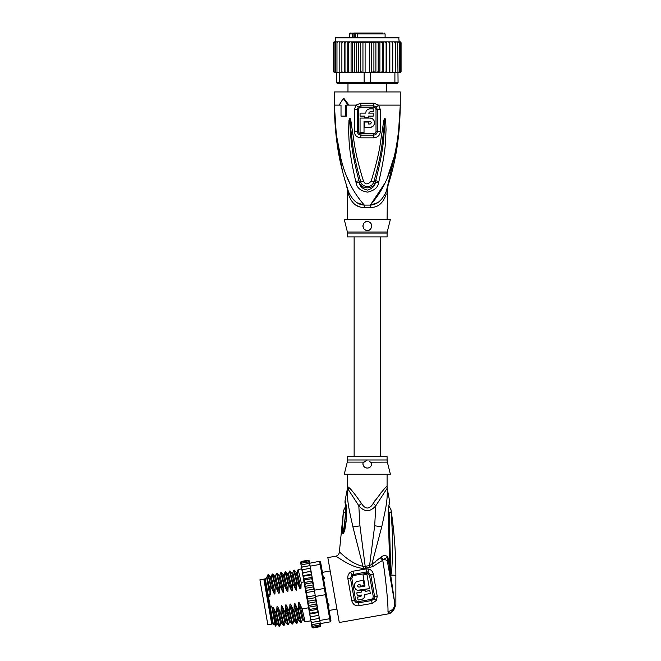 <?xml version="1.0" encoding="UTF-8"?>
<svg xmlns="http://www.w3.org/2000/svg" width="661" height="661" viewBox="0 0 661 661"><rect width="100%" height="100%" fill="white"/><g stroke="black" fill="none" stroke-linecap="round" stroke-linejoin="round"><path stroke-width="0.99" d="M267.862 624.819L259.922 579.813L263.822 579.127L271.754 624.133L267.862 624.819M327.492 602.964L328.93 604.212L329.104 605.203L328.137 606.633M322.783 576.285L324.179 577.301L324.353 578.292L323.436 579.953M328.93 604.212L329.104 605.203M324.179 577.301L324.353 578.292M347.537 474.243L347.537 486.546L348.686 487.421C350.52 488.553 354.767 493.883 361.427 503.409C365.351 509.548 369.276 509.548 373.201 503.409C382.174 491.14 386.768 485.521 386.999 486.546A8.791 8.75 -90 0 0 387.164 488.272C387.833 500.922 385.289 510.457 381.736 526.817L371.837 564.42L369.582 565.527L365.186 566.361L359.956 525.859L358.807 505.739C364.492 512.275 370.16 512.275 375.82 505.739L387.164 488.272L389.602 500.955L388.974 502.963M373.201 503.409L375.82 505.739L374.68 525.759L369.582 565.527L369.945 567.427L372.911 566.469L382.744 560.264C385.537 576.194 388.346 604.435 387.974 611.64L388.61 613.805L391.634 612.673L388.61 613.805L339.283 622.505L327.831 557.595L335.73 556.198L344.29 561.437C351.14 565.543 357.427 567.873 363.145 568.419L369.945 567.427M372.143 603.41L376.473 600.436L374.068 598.849L371.639 600.527L358.568 602.832C356.37 603.039 354.94 602.055 354.296 599.891L350.504 578.375L352.049 574.797L366.508 571.905L368.094 571.972L370.771 574.806L374.564 596.321L374.068 598.849L372.895 598.197L371.424 599.32L372.143 603.41L359.08 605.716C355.42 606.22 352.982 604.551 351.759 600.709L347.86 578.606C347.537 575.896 348.388 573.789 350.421 572.286L352.991 571.211L365.979 568.923L368.764 569.047C371.226 569.807 372.746 571.501 373.325 574.112L377.224 596.222L376.473 600.436M372.911 566.469L371.837 564.42L375.093 562.271M388.511 567.642L387.462 561.718C386.999 560.231 385.594 559.52 383.248 559.594L382.744 560.264L380.249 557.702L371.837 564.42M380.249 557.702L381.199 556.884C383.834 555.141 386.057 555.19 387.867 557.033L389.874 569.856L388.098 510.936C389.643 497.989 389.643 497.989 388.098 510.936L388.668 511.383C389.478 500.41 389.478 500.41 388.668 511.383M387.453 561.668L387.123 560.925M386.702 560.47L386.164 560.107M388.519 511.779L389.139 512.077C389.255 505.293 389.255 505.293 389.139 512.077L391.172 512.622C390.94 508.912 390.94 508.912 391.172 512.622C393.303 544.945 392.857 550.258 391.651 572.079L390.734 575.4L394.691 602.733M363.5 568.435L352.916 526.916C349.462 510.912 346.835 501.616 347.463 488.272L358.807 505.739L361.427 503.409M344.257 561.42L343.274 560.85M370.73 506.623L371.226 506.111M371.837 505.384L372.308 504.756M381.719 491.916L379.472 494.56M375.448 499.939L374.82 500.864M365.55 568.262L365.186 566.361L363.376 566.386C349.884 563.643 339.655 551.439 339.357 552.1L343.472 510.763L345.802 505.929M355.924 539.136L355.593 537.831M346.67 507.681C344.745 498.212 344.778 498.501 346.769 508.557L346.083 521.835L344.745 530.486L343.257 533.848C342.687 533.782 342.381 532.13 342.348 528.907L343.299 512.796C343.538 510.069 343.53 510.061 343.299 512.804L345.488 512.011C345.505 505.533 345.488 505.525 345.447 511.986M347.628 486.546A8.791 8.75 -90 0 1 347.463 488.272L345.075 500.633C344.835 504.797 345.24 500.41 345.868 509.631L345.827 511.482A6.593 1.165 -176.4 0 0 345.827 511.523M369.507 461.428L371.639 462.931C371.755 466.005 370.309 467.724 367.309 468.087L367.318 468.087C364.351 467.781 362.906 466.063 362.988 462.931L364.079 462.105L347.273 462.105L344.241 474.243L390.387 474.243L387.346 462.105L370.623 462.163M367.359 468.087L368.351 467.963M367.309 468.087A4.396 4.396 0 0 1 366.277 467.963M364.682 467.22L365.244 467.567A4.396 4.396 0 0 1 364.385 466.972M363.17 465.154A4.396 4.396 0 0 1 362.93 464.063M370.276 466.939A4.396 4.396 0 0 1 369.383 467.575M347.273 462.105L347.537 459.973L367.309 459.973L363.112 462.824M362.922 463.551L362.93 464.005M367.309 459.973L387.09 459.973L387.09 456.66L347.537 456.66L347.537 459.973M346.769 508.557L346 510.044M346.794 510.945A6.593 1.165 -176.4 0 0 345.827 511.482L343.365 533.039L345.918 511.779M346.794 511.019A6.593 1.165 -176.4 0 0 345.819 511.556M346.083 521.835L345.017 521.983M343.456 533.758L344.819 523.743M343.257 533.848L343.902 528.131L342.348 528.907M343.299 512.796L345.926 511.705M388.338 613.375C392.659 612.103 394.972 609.326 395.261 605.046L395.873 605.154L391.634 612.673M392.122 526.239L391.981 523.363M391.064 511.217L391.089 511.697M391.651 572.079L390.932 571.848L390.767 575.128L389.701 535.584L388.842 535.261M390.825 575.417L389.139 512.077M390.395 573.905L389.874 569.856L390.552 569.741M387.974 611.64C392.758 610.467 394.997 607.5 394.691 602.725L387.462 561.718L387.867 557.033L383.248 559.594L381.199 556.884M389.94 544.548L389.701 535.584M389.602 500.955L389.436 503.145C388.858 504.855 388.61 507.574 388.693 511.284L389.717 535.542M395.873 605.154L395.873 575.31C395.873 553.348 394.253 531.51 391.015 509.788L388.808 505.648M377.224 596.222L373.234 596.371L372.895 598.197M371.424 599.32L358.353 601.626C356.915 601.684 355.982 600.973 355.56 599.486L351.759 600.709M347.86 578.606L351.817 578.259L352.825 575.822L353.734 575.442L367.714 573.203L369.491 575.144L373.234 596.371M364.864 595.668L364.814 594.487C364.979 597.172 363.814 598.833 361.327 599.477L361.724 599.387M362.525 599.073L363.443 598.453M364.12 597.684L364.624 596.709M357.7 590.256L369.449 588.629L366.929 574.351L363.038 575.037L364.988 586.067L358.915 587.125C357.287 586.39 357.213 585.522 358.683 584.506L358.279 584.646M369.449 588.629L358.915 590.413C353.486 590.76 352.701 581.862 358.113 581.259L356.957 581.622M355.907 582.3L355.188 583.085M354.627 584.093L354.379 584.944M354.354 586.514L354.436 586.927M354.676 587.637L354.974 588.199M355.659 589.075L356.535 589.761M361.327 599.477L358.08 600.048L357.56 597.106L360.807 596.536L361.873 595.007L357.328 595.809L356.808 592.867L361.352 592.066L361.129 590.769L365.021 590.083L365.252 591.38L369.796 590.579L370.317 593.52L364.814 594.487M358.113 581.259L363.302 580.341L364.219 585.539L360.328 586.224L359.981 584.274L358.683 584.506M310.563 568.41L310.166 566.147L320.122 564.387L319.569 561.263L320.585 561.974L330.963 620.828L330.252 621.852L329.699 618.729L330.459 617.977M321.089 564.833L320.122 564.387L324.361 588.43L325.27 588.546M320.37 626.529L320.42 624.298L319.651 625.017L320.296 623.604L320.544 624.976L319.85 626.149L312.926 627.363L311.942 626.818L311.372 623.587L311.496 624.29L312.438 624.571L311.372 623.587L310.976 621.373L311.133 622.257L312.05 622.389L310.976 621.373L310.695 619.762L311.587 619.737L310.513 618.704L310.183 616.837L311.042 616.655L309.943 615.474L309.629 613.697L310.43 613.201L309.282 611.747L309.042 610.376L309.769 609.425L308.53 607.5L309.059 605.393L307.819 603.286L308.315 601.188L307.225 599.114L315.553 597.643L314.405 590.19L324.361 588.43L325.46 594.685L326.278 594.264M315.504 596.437L325.46 594.685L329.699 618.729L319.75 620.481L318.833 615.308L310.183 616.837L309.943 615.474M330.252 621.852L320.296 623.604L319.75 620.481M319.569 561.263L301.895 564.8L301.11 565.386L301.234 566.089L301.895 564.8M310.166 566.147L309.687 563.428M320.23 623.199L312.438 624.571M319.841 621.018L312.05 622.389M318.511 618.514L319.354 618.233L319.164 617.176L318.511 618.514L311.587 619.737M310.662 619.555L310.183 616.87L318.842 615.341L315.851 598.37L317.189 605.972L316.693 608.203L317.693 608.855L317.941 610.219L317.354 611.979L318.28 612.169L318.594 613.945L317.966 615.432M319.164 617.176L318.916 615.755M310.183 616.837L311.042 616.655L310.183 616.837L309.687 614.061L318.346 612.532M317.354 611.979L310.43 613.201M309.125 610.838L317.776 609.31M316.693 608.203L309.769 609.425M308.48 607.219L317.14 605.691M307.819 603.286L316.421 601.774L315.983 604.179L317.106 605.493M315.983 604.179L309.059 605.393M315.553 597.643L315.239 599.965L316.421 601.774M315.239 599.965L308.315 601.188M307.225 599.114L307.547 596.866C307.175 597.304 306.291 592.322 306.778 592.504L305.655 590.529L306.018 588.183L304.82 586.414L305.275 583.977L304.209 582.969L308.447 607.021M315.338 595.495L307.547 596.866M314.57 591.132L306.778 592.504M320.453 624.471L320.676 625.744L319.957 626.719L313.033 627.933L312.017 627.264L312.901 627.95M319.957 626.719L313.033 627.933L312 627.165M312.926 627.363L311.885 626.504M311.761 625.818L312.727 626.24L311.67 625.306M310.695 619.762L310.513 618.704M301.391 622.431L298.342 609.599L298.532 603.633C298.623 602.212 298.979 602.146 299.615 603.443L302.118 608.93L308.588 607.79L309.282 611.747M309.042 610.376L308.53 607.5M301.028 561.528L300.805 563.676M301.234 566.089L301.623 568.303L301.466 567.419L302.284 566.981L301.623 568.303L302.655 574.145L302.424 572.839L303.292 572.715L302.416 572.806L311.075 571.278L312.141 577.359L311.075 571.319L310.216 571.492L311.306 572.624M301.408 562.007L300.714 563.172L301.408 562.007L308.332 560.784L309.373 561.643L309.612 563.015L308.53 561.908L309.588 562.842M301.606 563.131L300.929 564.37L301.606 563.131L308.53 561.908M302.746 569.633L301.903 569.914L302.094 570.972L302.746 569.633L309.67 568.41L310.744 569.443L311 570.873L310.563 568.386L309.67 568.41M304.209 582.969L304.564 579.945L303.573 579.375L304.01 581.87L302.986 576.037L303.308 577.854L303.903 576.169L302.986 576.037L302.655 574.145L303.292 572.715L310.216 571.492M320.659 625.637L320.626 626.198M319.85 626.149L320.544 624.976M319.651 625.017L312.727 626.24M320.329 623.777L320.42 624.298M317.189 605.972L317.693 608.855M317.941 610.219L318.28 612.169M318.594 613.945L318.833 615.308M309.034 560.47L309.464 562.156M308.687 560.247L308.224 560.214L309.241 560.883L309.513 562.42M308.332 560.784L309.373 561.643M312.785 581.011L314.066 588.257L312.67 580.341L312.785 581.011L304.134 582.539M303.308 577.854L303.49 578.887L312.141 577.359L312.67 580.341L311.488 578.73L304.564 579.945M303.49 578.887L303.573 579.375M302.094 570.972L302.416 572.806M300.929 564.37L301.226 566.047M300.598 562.511L300.838 563.858M312.868 581.449L312.199 582.754L305.275 583.977M312.199 582.754L313.463 584.886L312.942 586.96L306.018 588.183M304.82 586.414L313.463 584.886M312.942 586.96L314.405 590.19M305.655 590.529L314.091 589.042M311.645 574.508L310.827 574.954L311.959 576.326M312.232 577.854L311.488 578.73M314.066 588.257L314.115 589.414M311 570.873L311.075 571.286M310.067 565.609L302.284 566.981M308.224 560.214L301.3 561.437L308.224 560.214L309.257 560.991M302.928 575.69L311.579 574.169M310.827 574.954L303.903 576.169M304.019 581.887L301.16 582.391L300.97 588.24L299.854 588.439L297.384 583.052L296.83 583.151L296.64 589.116C296.566 590.529 296.202 590.587 295.566 589.306L293.054 583.82L292.501 583.911L292.319 589.876C292.236 591.289 291.881 591.355 291.237 590.066L288.725 584.58L288.179 584.679L287.989 590.637C287.907 592.049 287.552 592.116 286.907 590.827L284.404 585.34L283.85 585.439L283.66 591.405C283.586 592.818 283.222 592.876 282.577 591.595L280.074 586.109L279.52 586.2L279.33 592.165C279.256 593.578 278.892 593.644 278.256 592.355L275.744 586.869L275.191 586.968L275.009 592.925C274.926 594.338 274.571 594.404 273.927 593.115L271.415 587.629L270.87 587.728L270.68 593.694C270.597 595.107 270.242 595.164 269.597 593.884L269.936 596.131L268.424 596.396L270.175 606.327L271.688 606.063L272.563 610.995L272.563 608.211C272.654 606.79 273.018 606.724 273.646 608.021L276.158 613.507L279.132 626.372L279.719 626.298L276.703 613.416L276.158 613.507M276.703 613.416L276.893 607.451C276.984 606.021 277.339 605.963 277.975 607.261L280.479 612.747L283.462 625.612L284.048 625.537L281.032 612.648L280.479 612.747M281.032 612.648L281.222 606.691C281.313 605.261 281.669 605.195 282.297 606.501L284.808 611.987L287.791 624.843L288.378 624.769L285.362 611.888L284.808 611.987M285.362 611.888L285.552 605.922C285.635 604.501 285.998 604.435 286.626 605.732L289.138 611.218L292.121 624.083L292.707 624.009L289.683 611.128L289.138 611.218M289.683 611.128L289.873 605.162C289.964 603.733 290.328 603.675 290.956 604.972L293.467 610.458L296.442 623.323L297.029 623.249L294.013 610.359L293.467 610.458M294.013 610.359L294.203 604.402C294.294 602.972 294.657 602.906 295.285 604.212L297.789 609.698L300.772 622.555L301.358 622.48M298.342 609.599L297.789 609.698M276.893 607.451L280.685 623.687L279.719 626.298M281.222 606.691L285.015 622.926L284.048 625.537M285.552 605.922L289.344 622.158L288.378 624.769M294.203 604.402L297.995 620.638L297.029 623.249M302.118 608.93L305.101 621.794L310.877 620.803M271.415 587.629L268.44 574.773L267.821 574.88L266.689 577.706M268.44 574.773L270.2 576.871L273.927 593.115M280.074 586.109L277.058 573.219L276.505 573.318L279.52 586.2M277.091 573.244L278.859 575.343L282.577 591.595M280.685 623.687L281.702 623.521M273.646 608.021L277.372 624.273L276.356 624.447L275.72 626.157L272.563 610.995M272.563 608.211L276.364 624.438M275.744 586.869L272.729 573.988L274.53 576.111L278.256 592.355M285.015 622.926L286.023 622.745L282.297 606.501M268.011 577.582C267.383 572.046 268.341 575.425 270.87 587.728M279.33 592.165L275.538 575.929L276.505 573.318M275.009 592.925L271.208 576.689L272.175 574.078L275.191 586.968M283.66 591.405L279.867 575.169L280.834 572.558L283.85 585.439M284.404 585.34L281.421 572.484L280.834 572.558M285.131 571.839L288.179 584.679M288.725 584.58L285.75 571.715L285.164 571.79M289.452 571.079L292.501 583.911M293.054 583.82L290.039 570.93L291.84 573.054L295.566 589.306M297.384 583.052L294.368 570.17L293.815 570.269L296.83 583.151M296.64 589.116L292.848 572.88L293.815 570.269M297.169 572.129L298.144 569.501L301.16 582.391M269.242 592.157L266.953 579.193C266.598 574.979 267.837 579.813 270.68 593.694M277.975 607.261L281.693 623.505L283.462 625.612M286.626 605.732L290.353 621.984L292.121 624.083M275.728 626.157L275.166 625.76L272.836 612.54M285.139 571.823L284.197 574.401L287.989 590.637M288.518 573.657L292.319 589.876M290.956 604.972L294.69 621.233L293.674 621.398L289.873 605.162M295.285 604.212L299.02 620.464L298.004 620.621M294.401 570.195L296.169 572.294L297.177 572.112L300.945 588.24M299.615 603.443L303.341 619.704M298.532 603.633L302.325 619.869L303.333 619.696L305.101 621.794M281.421 572.484L283.189 574.583L286.907 590.827M285.75 571.715L287.51 573.822L291.237 590.066M296.169 572.294L299.871 588.43M270.175 606.327L273.365 624.405L272.596 623.868L264.706 579.086L265.235 578.317L268.424 596.396M315.371 597.057L315.851 598.37M353.767 33.05L352.437 33.926L353.123 33.926L353.123 37.446M360.823 33.05L353.949 33.05L354.263 33.488L351.842 33.05M374.531 33.05L361.179 33.05M349.512 37.446L349.512 33.926L352.437 33.926L352.437 37.446M357.518 37.446L357.518 33.926L385.107 33.926L385.107 37.446M386.652 91.937L386.652 83.583M347.975 91.937L347.975 83.583M376.167 33.05L382.207 33.05M383.041 33.05L358.898 33.05M354.279 33.05L355.907 33.05M371.218 33.05L371.68 33.05M355.469 33.926L355.469 33.05M355.692 37.446L355.692 33.488L354.263 33.488L354.263 37.446M353.437 33.488L353.123 33.926M357.518 33.926L358.088 33.05L357.328 33.926L357.328 37.446M400.401 41.85L401.078 42.717L400.244 41.841L399.17 41.841L398.732 37.446L367.309 37.446L394.121 37.446M340.506 37.446L367.309 37.446L335.895 37.446L335.458 37.884L399.17 37.884M383.554 72.603L384.479 72.603L383.091 72.603L383.554 72.603L383.554 41.841L382.281 42.717L382.281 71.719L380.166 72.603L372.449 72.603L379.885 72.603L379.885 41.841L350.148 41.841L348.512 42.717L348.512 71.719L350.148 72.603L351.528 72.603L352.346 71.719L354.461 72.603L370.482 72.603L370.21 83.583L394.295 83.583L394.898 82.708L398.071 82.708L397.195 83.583L394.295 83.583M379.678 41.841L378.191 42.717L375.902 41.866L373.911 42.717L371.68 42.007L369.524 42.717L365.103 42.717L362.947 42.007L360.716 42.717L358.725 41.866L356.436 42.717L354.949 41.841M344.786 72.603L344.786 41.841L343.142 41.841L341.877 42.717L341.877 71.719L341.944 72.603L346.364 72.603L339.729 72.603L339.729 82.708L336.556 82.708L337.432 83.583L364.409 83.583L364.137 82.708L394.898 82.708L394.898 72.603L389.717 72.603L392.684 72.603L392.75 71.719L391.486 72.603M364.409 83.583L370.21 83.583M364.137 72.603L364.137 82.708L339.729 82.708L340.332 83.583M339.729 72.603L336.556 72.603L336.556 82.708M397.658 42.717L396.46 41.841L397.261 41.841L397.658 42.717L398.071 82.708M397.658 72.603L394.898 72.603M372.449 72.603L370.482 72.603M388.263 72.603L386.462 72.603L389.717 72.603L389.626 71.719L388.263 72.603M362.178 72.603L354.949 72.603L356.436 71.719L358.725 72.57L358.725 41.866M354.742 41.841L354.742 72.603L347.793 72.603L348.512 71.719M341.877 71.719L343.142 72.603M336.408 72.603L335.276 71.719L336.556 72.603M335.177 72.603L334.127 71.719L335.177 72.603L336.54 72.603M335.73 41.841L334.499 41.841L333.549 42.717L333.549 71.719L334.383 72.603L333.549 71.719L334.499 72.603L335.73 72.603M334.383 72.603L335.458 72.603M398.897 72.603L400.401 72.586M400.244 72.603L401.078 71.719L400.244 72.603L399.17 72.603M401.053 71.942L400.128 72.603M399.451 72.603L400.5 71.719L399.451 72.603L398.087 72.603L399.351 71.719L398.219 72.603M344.91 72.603L345.001 71.719L346.364 72.603L347.793 72.603L347.793 41.841L346.364 41.841L345.001 42.717L345.001 71.719M384.479 72.603L386.462 72.603L386.115 71.719L384.479 72.603M379.885 72.603L383.091 72.603L382.281 71.719M371.069 72.355L373.911 71.719L375.902 72.57L378.191 71.719L379.678 72.603M369.524 42.717L369.524 72.603M365.103 42.717L365.103 72.603M360.716 42.717L360.716 71.719L362.947 72.429L362.947 42.007M362.947 72.429L363.558 72.355M358.725 72.57L360.716 71.719M375.902 72.57L375.902 41.866M378.191 42.717L378.191 71.719M373.911 42.717L373.911 71.719M371.68 72.429L371.68 42.007M356.436 42.717L356.436 71.719M343.142 41.841L341.944 41.841L341.877 42.717M346.364 41.841L339.415 41.841L339.176 42.717L340.423 41.841M339.176 42.717L339.176 72.603M335.276 71.719L335.276 42.717L336.408 41.841L339.721 41.841L338.168 41.841L336.97 42.717L336.97 72.603M338.168 41.841L337.366 41.841L336.97 42.717M336.408 41.841L335.276 42.717M336.54 41.841L335.177 41.841L334.127 42.717L334.127 71.719M335.177 41.841L334.127 42.717M334.499 41.841L333.549 42.717L333.962 41.957M333.574 42.494L333.549 71.719M335.458 37.884L335.458 41.841L334.383 41.841M401.078 42.717L401.078 71.719L401.078 42.717L400.128 41.841L398.897 41.841M399.451 41.841L400.5 42.717L399.451 41.841L395.212 41.841L395.443 42.717L394.204 41.841L389.717 41.841L389.626 71.719M400.5 42.717L400.5 71.719M399.351 42.717L398.219 41.841L399.351 42.717L399.351 71.719M396.46 41.841L392.684 41.841L392.75 42.717L391.486 41.841L389.841 41.841L389.841 72.603M395.443 42.717L395.443 72.603M395.212 41.841L394.204 41.841M392.75 42.717L392.75 71.719M392.684 41.841L391.486 41.841M352.346 71.719L352.346 42.717L354.461 41.841M352.346 42.717L351.528 41.841M351.074 72.603L351.074 41.841M350.148 41.841L347.793 41.841M348.512 42.717L348.165 41.841M345.001 42.717L344.91 41.841M389.717 41.841L388.263 41.841L389.626 42.717M386.834 72.603L386.834 41.841L388.263 41.841M386.834 41.841L386.115 42.717L386.115 71.719M386.462 41.841L384.479 41.841L386.115 42.717M383.554 41.841L384.479 41.841M383.091 41.841L380.166 41.841L382.281 42.717M339.721 41.841L341.944 41.841M399.409 126.788L400.269 105.116C399.674 150.501 391.436 174.397 386.189 191.583C387.966 186.154 387.966 186.154 386.189 191.583C382.248 200.275 376.952 204.786 370.309 205.1A8.791 1.314 -90 0 0 370.267 207.323L364.36 207.323C357.023 207.827 351.726 203.514 348.479 194.367C347.207 188.765 347.207 188.765 348.479 194.367A8.791 6.189 -18.5 0 0 348.438 191.583C346.661 186.154 346.661 186.154 348.438 191.583C343.191 174.405 334.953 150.485 334.359 105.116L336.019 135.15M347.289 188.071L348.438 191.583C352.379 200.275 357.675 204.786 364.318 205.1A8.791 1.314 -90 0 1 364.36 207.323L363.864 207.323M387.09 219.369L387.503 187.55L386.189 191.583A8.791 6.189 -161.5 0 0 386.148 194.367C387.42 188.765 387.42 188.765 386.148 194.367C382.893 203.514 377.605 207.827 370.267 207.323M347.405 232.028A4.396 4.396 -90 0 1 347.537 233.093L387.09 233.093A4.396 4.396 90 0 1 387.222 232.028L390.387 219.369L344.241 219.369L347.405 232.028L387.214 232.028M387.09 233.093L387.09 236.944L347.537 236.944L347.537 233.093M368.194 230.268A4.396 4.396 0 0 1 367.309 230.359C361.625 230.706 361.691 221.278 367.309 221.567L366.293 221.691A4.396 4.396 0 0 1 368.326 221.683M369.309 222.046A4.396 4.396 0 0 1 370.177 222.625M370.904 223.418A4.396 4.396 0 0 1 371.416 224.385M371.68 225.442A4.396 4.396 0 0 1 371.68 226.459M371.474 227.376A4.396 4.396 0 0 1 371.094 228.194M370.557 228.929A4.396 4.396 0 0 1 369.871 229.532M365.26 229.846A4.396 4.396 0 0 1 364.409 229.26M363.715 228.483A4.396 4.396 0 0 1 363.228 227.574L363.715 228.483M362.955 226.549A4.396 4.396 0 0 1 362.947 225.484M363.203 224.418A4.396 4.396 0 0 1 363.699 223.459L363.368 224.021M364.426 222.65A4.396 4.396 0 0 1 365.302 222.055L364.426 222.65M362.922 225.814L362.955 226.516M367.309 221.567C373.523 221.716 372.366 231.127 367.309 230.359M364.021 121.376L369.953 121.376C371.647 122.26 371.647 123.136 369.953 124.012L368.631 124.012L368.631 122.037L364.674 122.037L364.674 127.309L369.953 127.309C375.911 127.573 375.902 117.832 369.953 118.079L360.063 118.079L360.063 132.58L364.021 132.58L364.021 121.376M364.674 116.105L364.674 117.418L368.631 117.418L368.631 116.105L373.242 116.105L373.242 113.114L368.631 113.114L369.953 111.8L373.242 111.8L373.242 108.85L369.953 108.85C367.367 109.098 365.946 110.519 365.69 113.114L360.063 113.114L360.063 116.105L364.674 116.105M369.953 121.376L371.094 122.037M371.251 122.467L371.251 122.921M370.4 123.929L369.953 124.012M369.953 127.309L371.895 126.879M372.556 126.507L373.374 125.78M373.944 125.003L374.341 124.111M374.531 123.235L374.539 122.235M374.357 121.335L373.944 120.393M373.333 119.558L372.49 118.84M371.969 118.55L370.358 118.096M369.953 108.85L368.995 108.958M367.417 109.685L366.615 110.461M365.797 112.147L365.69 113.114M386.594 190.343L387.04 188.988M357.667 202.894L363.666 204.993M352.883 202.811L354.998 204.522M357.246 205.769L359.51 206.604M398.36 134.2L400.269 105.116C398.451 165.349 384.024 189.385 370.309 205.1L376.927 202.91M358.609 131.432L358.617 109.519C358.725 108.123 359.518 107.33 361.022 107.123A2.198 0.438 90 0 0 360.931 105.81L358.336 106.966L357.353 109.528L357.345 131.423C357.477 133.58 358.667 134.803 360.914 135.117A2.198 0.454 -90 0 0 360.98 133.935A2.198 0.454 -90 0 0 360.98 133.778C359.485 133.572 358.692 132.787 358.609 131.432L354.296 131.407L354.304 109.544L356.072 105.116L360.757 103.174L373.87 103.174L378.555 105.116L380.323 109.544L380.331 131.407C380.108 135.183 377.943 137.323 373.853 137.835A4.396 0.909 -90 0 0 373.713 135.117L360.914 135.117A4.396 0.909 -90 0 0 360.774 137.835C356.684 137.323 354.519 135.183 354.296 131.407M361.022 107.123L373.605 107.123C375.109 107.33 375.911 108.131 376.01 109.519L376.018 131.432C375.927 132.787 375.142 133.572 373.647 133.778L360.98 133.778M378.538 182.733C378.034 187.41 374.399 190.542 367.632 192.136C360.716 191.062 356.874 187.931 356.089 182.733L355.75 181.395A4.396 0.454 -12.7 0 0 358.964 180.701L359.353 182.015C360.716 189.732 373.754 189.872 375.274 182.015L375.663 180.709L375.357 182.039C375.2 185.799 372.606 188.484 367.557 190.095C362.368 188.93 359.609 186.253 359.27 182.039L358.964 180.701C350.784 149.328 351.288 139.025 350.28 131.291L349.702 120.451A4.396 0.578 7.2 0 1 348.967 120.31L349.619 118.245A4.396 2.057 51.8 0 0 349.735 118.435L351.297 133.687C352.544 141.875 352.445 151.931 360.741 181.659C360.881 186.171 371.267 189.905 373.886 181.659C382.438 150.857 382.091 141.446 383.347 133.514L384.892 118.435A4.396 2.057 128.3 0 0 385.008 118.245L385.66 120.294A4.396 0.578 172.7 0 1 384.925 120.442L384.446 129.961C383.421 137.521 384.33 147.139 375.663 180.709A4.396 0.454 -167.3 0 0 378.877 181.395L378.538 182.733A4.396 0.471 -167.1 0 1 375.357 182.039L373.886 181.659A4.396 0.653 15.8 0 1 371.143 181.164C380.571 150.658 380.306 141.239 381.86 133.348L383.628 121.566C384.148 119.013 384.578 117.898 384.917 118.203A4.396 2.347 102.6 0 1 384.876 118.393L384.454 121.748L383.628 121.566M349.619 118.245L349.71 118.203A4.396 2.347 77.2 0 0 349.752 118.393L350.173 121.764L350.999 121.591L352.784 133.514C354.337 141.669 354.346 151.724 363.484 181.164A4.396 0.653 164.2 0 1 360.741 181.659L359.27 182.039A4.396 0.471 -12.9 0 1 356.089 182.733M373.605 107.123A2.198 0.438 90 0 1 373.696 105.81L376.291 106.966L377.266 109.528L377.274 131.423C377.15 133.572 375.96 134.803 373.713 135.117A2.198 0.454 -90 0 1 373.647 133.935A2.198 0.454 -90 0 1 373.647 133.778M387.941 186.443L386.222 191.483M386.445 190.789L397.534 143.652M336.589 139.925L342.489 171.182M344.753 179.66L345.563 182.453M340.803 157.698L336.325 134.67L334.359 105.116C336.176 165.341 350.611 189.41 364.318 205.1L370.309 205.1L384.876 183.246M387.47 177.247L393.816 157.731M347.174 177.297L349.752 183.246M385.66 120.294L386.057 129.944C385.446 137.604 386.784 147.254 378.877 181.395M363.484 181.164C365.335 184.766 367.888 184.766 371.143 181.164M349.71 118.203C350.033 117.873 350.462 119.005 350.999 121.591M355.75 181.395C348.289 149.469 349.215 139.124 348.603 131.283L348.967 120.31M346.455 105.116L346.562 116.105L341.018 116.105L341.018 105.116L339.944 105.116M345.678 116.105L345.678 105.116L348.95 105.116L344.009 98.522L343.233 98.522L348.165 105.116M376.291 106.966A4.396 1 139.8 0 0 378.555 105.116L400.269 105.116L400.269 91.937L334.359 91.937L334.359 105.116L341.018 105.116M339.151 105.116L343.233 98.522M374.68 525.759L381.736 526.817M335.73 556.198C337.878 555.661 339.085 554.298 339.357 552.1M386.999 486.546L387.255 488.272M348.686 487.421L348.24 489.627M359.956 525.859L352.916 526.916M395.873 575.31L390.841 575.078M390.692 575.326L389.99 576.07L390.742 580.325M358.353 601.626L359.08 605.716M350.421 572.286L352.825 575.822M352.991 571.211L353.734 575.442M365.979 568.923L366.723 573.153M368.764 569.047L367.714 573.203M373.325 574.112A4.396 1.173 170 0 0 370.771 574.806A2.198 0.587 -10 0 1 369.582 575.128L369.491 575.144M351.817 578.259L355.56 599.486M285.841 614.185L286.948 612.573L288.022 612.383L289.617 613.515M357.427 33.488L355.692 33.488M360.757 103.174A4.396 0.876 90 0 0 360.931 105.81L373.696 105.81A4.396 0.876 90 0 0 373.87 103.174M358.617 109.519L354.304 109.544M376.018 131.432L380.331 131.407M376.01 109.519L380.323 109.544M348.95 105.116L356.072 105.116A4.396 1 40.2 0 0 358.336 106.966M373.853 137.835L360.774 137.835M271.431 622.29L272.299 622.141M264.144 580.961L265.011 580.812M336.912 609.07L329.137 610.442M330.194 570.988L322.419 572.36M387.462 561.718L389.99 576.07M387.09 474.243L387.09 486.546M347.537 486.546L347.372 488.272M387.09 459.973L387.346 462.105M345.662 506.648L345.182 503.343M345.009 521.959L344.835 523.562M389.42 503.203L389.312 503.657M389.197 504.219L389.081 504.797M388.999 505.301L388.883 506.02M272.175 574.078L272.729 573.988M289.485 571.03L290.039 570.93M298.144 569.501L301.722 568.873M279.132 626.372L277.372 624.273M287.791 624.843L286.023 622.745M271.208 576.698L270.2 576.871M275.538 575.929L274.53 576.111M279.867 575.169L278.859 575.343M289.46 571.063L288.526 573.641L287.51 573.822M296.442 623.323L294.682 621.216M300.772 622.555L299.012 620.456M283.181 574.583L284.197 574.401M292.848 572.88L291.84 573.054M289.344 622.158L290.353 621.984M292.732 623.976L293.674 621.398M301.383 622.447L302.325 619.869M274.877 624.141L273.365 624.405M266.755 578.053L265.235 578.317M354.131 236.944L354.131 456.66M380.496 236.944L380.496 456.66M349.512 33.926L350.396 33.05M385.107 33.926L384.231 33.05M387.313 188.137L387.503 187.55M346.686 186.443L347.537 190.211L347.537 219.369M348.438 191.583L347.306 188.129"/></g></svg>
